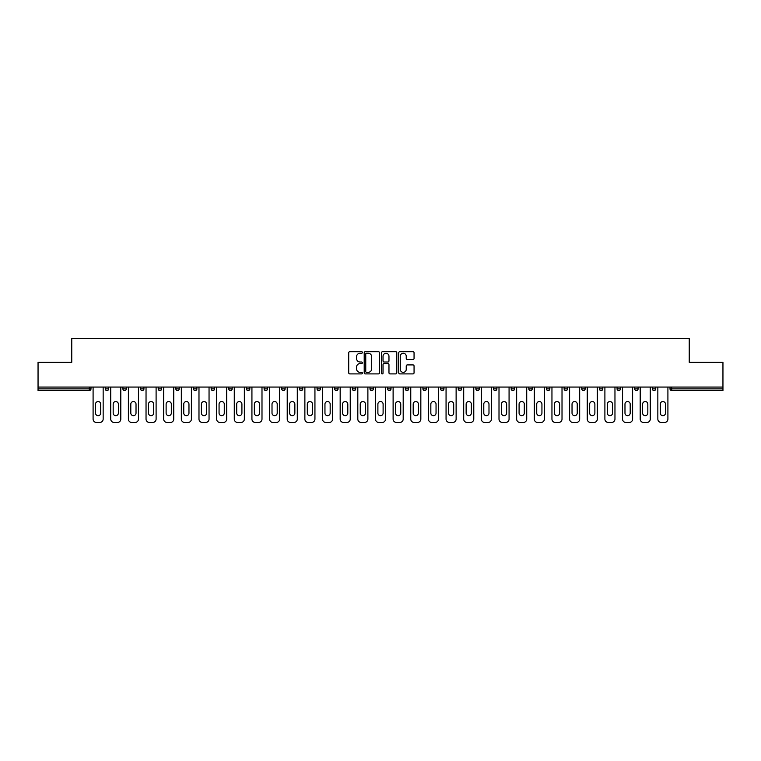 <?xml version="1.0" encoding="UTF-8"?>
<svg xmlns="http://www.w3.org/2000/svg" width="761" height="761" viewBox="0 0 761 761"><rect width="100%" height="100%" fill="white"/><g stroke="black" fill="none" stroke-linecap="round" stroke-linejoin="round"><path stroke-width="1.14" d="M362.398 352.467A0.78 0.78 0 0 0 361.618 351.687L349.822 351.687A1.113 1.113 0 0 0 348.709 352.8L348.709 372.785A1.113 1.113 0 0 0 349.822 373.898L361.618 373.898A0.78 0.78 0 0 0 362.398 373.118A0.78 0.78 0 0 0 361.618 372.348L360.096 372.348A3.558 3.558 0 0 1 356.538 368.79L356.538 367.125A3.558 3.558 0 0 1 360.096 363.568L361.618 363.568A0.78 0.78 0 0 0 362.398 362.797A0.78 0.78 0 0 0 361.618 362.017L360.096 362.017A3.558 3.558 0 0 1 356.538 358.46L356.538 356.795A3.558 3.558 0 0 1 360.096 353.247L361.618 353.247A0.78 0.78 0 0 0 362.398 352.467M412.957 359.515A1.113 1.113 0 0 0 414.06 358.412L414.06 352.8A1.113 1.113 0 0 0 412.957 351.687L399.848 351.687A1.113 1.113 0 0 0 398.735 352.8L398.735 372.785A1.113 1.113 0 0 0 399.848 373.898L412.957 373.898A1.113 1.113 0 0 0 414.06 372.785L414.06 366.012A1.113 1.113 0 0 0 412.957 364.909L407.344 364.909A1.113 1.113 0 0 0 406.231 366.012L406.231 369.37A2.968 2.968 0 0 1 403.263 372.348A2.968 2.968 0 0 1 400.296 369.37L400.296 356.215A2.968 2.968 0 0 1 403.263 353.247A2.968 2.968 0 0 1 406.231 356.215L406.231 358.412A1.113 1.113 0 0 0 407.344 359.515L412.957 359.515M38.05 387.064L38.05 362.284L71.762 362.284L71.762 338.531L689.238 338.531L689.238 362.284L722.95 362.284L722.95 387.064L38.05 387.064L38.05 388.871L89.303 388.871L89.303 387.064M379.53 352.8A1.113 1.113 0 0 0 378.417 351.687L365.318 351.687A1.113 1.113 0 0 0 364.205 352.8L364.205 372.785A1.113 1.113 0 0 0 365.318 373.898L378.417 373.898A1.113 1.113 0 0 0 379.53 372.785L379.53 352.8M382.583 351.687L395.682 351.687A1.113 1.113 0 0 1 396.795 352.8L396.795 372.785A1.113 1.113 0 0 1 395.682 373.898L390.079 373.898A1.113 1.113 0 0 1 388.966 372.785L388.966 364.681A1.113 1.113 0 0 0 387.853 363.568L384.134 363.568A1.113 1.113 0 0 0 383.03 364.681L383.03 373.118A0.78 0.78 0 0 1 382.25 373.898A0.78 0.78 0 0 1 381.47 373.118L381.47 352.8A1.113 1.113 0 0 1 382.583 351.687M90.997 387.064L90.997 388.871A1.693 1.693 0 0 1 89.303 390.564L38.05 390.564L38.05 388.871M722.95 387.064L722.95 390.564L671.697 390.564A1.693 1.693 0 0 1 670.003 388.871L670.003 387.064M105.246 387.064L105.246 388.871L105.246 387.064M89.303 390.564A1.693 1.693 0 0 0 90.997 388.871A1.693 1.693 0 0 1 89.303 390.564L89.303 388.871L90.997 388.871M106.949 390.564A1.693 1.693 0 0 1 105.246 388.871A1.693 1.693 0 0 0 106.949 390.564A1.693 1.693 0 0 0 108.642 388.871L108.642 387.064L108.642 388.871A1.693 1.693 0 0 1 106.949 390.564A1.693 1.693 0 0 1 105.246 388.871L108.642 388.871A1.693 1.693 0 0 1 106.949 390.564M122.901 387.064L122.901 388.871L122.901 387.064M126.297 387.064L126.297 388.871A1.693 1.693 0 0 1 124.595 390.564A1.693 1.693 0 0 1 122.901 388.871A1.693 1.693 0 0 0 124.595 390.564A1.693 1.693 0 0 0 126.297 388.871A1.693 1.693 0 0 1 124.595 390.564A1.693 1.693 0 0 1 122.901 388.871L126.297 388.871M140.547 387.064L140.547 388.871L140.547 387.064M143.943 387.064L143.943 388.871L143.943 387.064M158.193 388.871A1.693 1.693 0 0 0 159.896 390.564A1.693 1.693 0 0 0 161.589 388.871A1.693 1.693 0 0 1 159.896 390.564A1.693 1.693 0 0 0 161.589 388.871L161.589 387.064L161.589 388.871L158.193 388.871A1.693 1.693 0 0 0 159.896 390.564A1.693 1.693 0 0 1 158.193 388.871L158.193 387.064M175.848 388.871A1.693 1.693 0 0 0 177.541 390.564A1.693 1.693 0 0 0 179.235 388.871L179.235 387.064L179.235 388.871L175.848 388.871A1.693 1.693 0 0 0 177.541 390.564A1.693 1.693 0 0 1 175.848 388.871L175.848 387.064M196.89 387.064L196.89 388.871A1.693 1.693 0 0 1 195.187 390.564A1.693 1.693 0 0 1 193.494 388.871L193.494 387.064M212.842 390.564A1.693 1.693 0 0 0 214.535 388.871L214.535 387.064L214.535 388.871A1.693 1.693 0 0 1 212.842 390.564A1.693 1.693 0 0 1 211.139 388.871L211.139 387.064M228.795 387.064L228.795 388.871L228.795 387.064M232.181 387.064L232.181 388.871A1.693 1.693 0 0 1 230.488 390.564A1.693 1.693 0 0 1 228.795 388.871L232.181 388.871A1.693 1.693 0 0 1 230.488 390.564M249.836 387.064L249.836 388.871A1.693 1.693 0 0 1 248.134 390.564A1.693 1.693 0 0 1 246.44 388.871L246.44 387.064M265.789 390.564A1.693 1.693 0 0 0 267.482 388.871L267.482 387.064L267.482 388.871A1.693 1.693 0 0 1 265.789 390.564A1.693 1.693 0 0 1 264.086 388.871L264.086 387.064M285.128 387.064L285.128 388.871A1.693 1.693 0 0 1 283.434 390.564A1.693 1.693 0 0 1 281.732 388.871L281.732 387.064M299.387 387.064L299.387 388.871L299.387 387.064M302.783 387.064L302.783 388.871A1.693 1.693 0 0 1 301.08 390.564A1.693 1.693 0 0 1 299.387 388.871L302.783 388.871A1.693 1.693 0 0 1 301.08 390.564M320.429 387.064L320.429 388.871L317.033 388.871A1.693 1.693 0 0 0 318.726 390.564A1.693 1.693 0 0 1 317.033 388.871L317.033 387.064M336.381 390.564A1.693 1.693 0 0 0 338.074 388.871L338.074 387.064L338.074 388.871A1.693 1.693 0 0 1 336.381 390.564A1.693 1.693 0 0 1 334.678 388.871L334.678 387.064M355.72 387.064L355.72 388.871A1.693 1.693 0 0 1 354.027 390.564A1.693 1.693 0 0 1 352.333 388.871L352.333 387.064M369.979 387.064L369.979 388.871L369.979 387.064M373.375 387.064L373.375 388.871A1.693 1.693 0 0 1 371.672 390.564A1.693 1.693 0 0 1 369.979 388.871L373.375 388.871A1.693 1.693 0 0 1 371.672 390.564M391.021 387.064L391.021 388.871A1.693 1.693 0 0 1 389.328 390.564A1.693 1.693 0 0 1 387.625 388.871L387.625 387.064M405.28 388.871L408.667 388.871A1.693 1.693 0 0 1 406.973 390.564A1.693 1.693 0 0 0 408.667 388.871L408.667 387.064L408.667 388.871A1.693 1.693 0 0 1 406.973 390.564A1.693 1.693 0 0 1 405.28 388.871L405.28 387.064M426.322 387.064L426.322 388.871A1.693 1.693 0 0 1 424.619 390.564A1.693 1.693 0 0 1 422.926 388.871L422.926 387.064M440.571 387.064L440.571 388.871L440.571 387.064M443.967 387.064L443.967 388.871L443.967 387.064M458.217 387.064L458.217 388.871L458.217 387.064M461.613 387.064L461.613 388.871A1.693 1.693 0 0 1 459.92 390.564A1.693 1.693 0 0 1 458.217 388.871L461.613 388.871A1.693 1.693 0 0 1 459.92 390.564M475.872 387.064L475.872 388.871L475.872 387.064M479.268 387.064L479.268 388.871L479.268 387.064M493.518 387.064L493.518 388.871L493.518 387.064M496.914 387.064L496.914 388.871A1.693 1.693 0 0 1 495.211 390.564A1.693 1.693 0 0 1 493.518 388.871A1.693 1.693 0 0 0 495.211 390.564A1.693 1.693 0 0 0 496.914 388.871A1.693 1.693 0 0 1 495.211 390.564A1.693 1.693 0 0 1 493.518 388.871L496.914 388.871M514.56 387.064L514.56 388.871A1.693 1.693 0 0 1 512.866 390.564A1.693 1.693 0 0 1 511.164 388.871L511.164 387.064M532.205 387.064L532.205 388.871L528.819 388.871A1.693 1.693 0 0 0 530.512 390.564A1.693 1.693 0 0 1 528.819 388.871L528.819 387.064M549.861 387.064L549.861 388.871A1.693 1.693 0 0 1 548.158 390.564A1.693 1.693 0 0 1 546.465 388.871L546.465 387.064M564.11 387.064L564.11 388.871L564.11 387.064M567.506 387.064L567.506 388.871A1.693 1.693 0 0 1 565.813 390.564A1.693 1.693 0 0 1 564.11 388.871A1.693 1.693 0 0 0 565.813 390.564A1.693 1.693 0 0 1 564.11 388.871L567.506 388.871A1.693 1.693 0 0 1 565.813 390.564M585.152 387.064L585.152 388.871A1.693 1.693 0 0 1 583.459 390.564A1.693 1.693 0 0 1 581.765 388.871L581.765 387.064M602.807 387.064L602.807 388.871L599.411 388.871A1.693 1.693 0 0 0 601.104 390.564A1.693 1.693 0 0 1 599.411 388.871L599.411 387.064M620.453 387.064L620.453 388.871A1.693 1.693 0 0 1 618.76 390.564A1.693 1.693 0 0 1 617.057 388.871L617.057 387.064M638.098 387.064L638.098 388.871L634.703 388.871A1.693 1.693 0 0 0 636.405 390.564A1.693 1.693 0 0 1 634.703 388.871L634.703 387.064M655.754 387.064L655.754 388.871A1.693 1.693 0 0 1 654.051 390.564A1.693 1.693 0 0 1 652.358 388.871L652.358 387.064M142.24 390.564A1.693 1.693 0 0 1 140.547 388.871A1.693 1.693 0 0 0 142.24 390.564A1.693 1.693 0 0 0 143.943 388.871A1.693 1.693 0 0 1 142.24 390.564A1.693 1.693 0 0 1 140.547 388.871L143.943 388.871A1.693 1.693 0 0 1 142.24 390.564M318.726 390.564A1.693 1.693 0 0 0 320.429 388.871A1.693 1.693 0 0 1 318.726 390.564A1.693 1.693 0 0 1 317.033 388.871M442.274 390.564A1.693 1.693 0 0 1 440.571 388.871L443.967 388.871A1.693 1.693 0 0 1 442.274 390.564A1.693 1.693 0 0 0 443.967 388.871A1.693 1.693 0 0 1 442.274 390.564M477.566 390.564A1.693 1.693 0 0 1 475.872 388.871A1.693 1.693 0 0 0 477.566 390.564A1.693 1.693 0 0 0 479.268 388.871A1.693 1.693 0 0 1 477.566 390.564A1.693 1.693 0 0 1 475.872 388.871L479.268 388.871M530.512 390.564A1.693 1.693 0 0 0 532.205 388.871A1.693 1.693 0 0 1 530.512 390.564A1.693 1.693 0 0 1 528.819 388.871M601.104 390.564A1.693 1.693 0 0 0 602.807 388.871A1.693 1.693 0 0 1 601.104 390.564A1.693 1.693 0 0 1 599.411 388.871M638.098 388.871A1.693 1.693 0 0 1 636.405 390.564A1.693 1.693 0 0 0 638.098 388.871A1.693 1.693 0 0 1 636.405 390.564A1.693 1.693 0 0 1 634.703 388.871M671.697 387.064L671.697 390.564A1.693 1.693 0 0 1 670.003 388.871L722.95 388.871M366.536 353.247A0.78 0.78 0 0 0 365.756 354.027L365.756 371.568A0.78 0.78 0 0 0 366.536 372.348L368.143 372.348A3.558 3.558 0 0 0 371.701 368.79L371.701 356.795A3.558 3.558 0 0 0 368.143 353.247L366.536 353.247M388.966 356.272A2.968 2.968 0 0 0 385.998 353.304A2.968 2.968 0 0 0 383.03 356.272L383.03 360.904A1.113 1.113 0 0 0 384.134 362.017L387.853 362.017A1.113 1.113 0 0 0 388.966 360.904L388.966 356.272M100.728 404.148A2.606 2.606 0 0 0 98.121 401.542A2.606 2.606 0 0 0 95.525 404.148A2.606 2.606 0 0 1 98.121 401.542A2.606 2.606 0 0 1 100.728 404.148L100.728 413.08A2.606 2.606 0 0 1 98.121 415.687A2.606 2.606 0 0 1 95.525 413.08A2.606 2.606 0 0 0 98.121 415.687A2.606 2.606 0 0 0 100.728 413.08M93.089 387.064L93.089 419.083L93.089 387.064M96.485 422.469L99.767 422.469L96.485 422.469A3.396 3.396 0 0 1 93.089 419.083M103.154 387.064L103.154 419.083L103.154 387.064M95.525 413.08L95.525 404.148M99.767 422.469A3.396 3.396 0 0 0 103.154 419.083M118.374 404.148A2.606 2.606 0 0 0 115.767 401.542A2.606 2.606 0 0 0 113.17 404.148A2.606 2.606 0 0 1 115.767 401.542A2.606 2.606 0 0 1 118.374 404.148L118.374 413.08A2.606 2.606 0 0 1 115.767 415.687A2.606 2.606 0 0 1 113.17 413.08A2.606 2.606 0 0 0 115.767 415.687A2.606 2.606 0 0 0 118.374 413.08M110.735 387.064L110.735 419.083L110.735 387.064M114.131 422.469L117.413 422.469L114.131 422.469A3.396 3.396 0 0 1 110.735 419.083M120.809 387.064L120.809 419.083L120.809 387.064M136.019 404.148A2.606 2.606 0 0 0 133.422 401.542A2.606 2.606 0 0 0 130.816 404.148A2.606 2.606 0 0 1 133.422 401.542A2.606 2.606 0 0 1 136.019 404.148L136.019 413.08A2.606 2.606 0 0 1 133.422 415.687A2.606 2.606 0 0 1 130.816 413.08A2.606 2.606 0 0 0 133.422 415.687A2.606 2.606 0 0 0 136.019 413.08M128.39 387.064L128.39 419.083L128.39 387.064M131.777 422.469L135.058 422.469L131.777 422.469A3.396 3.396 0 0 1 128.39 419.083M138.454 387.064L138.454 419.083L138.454 387.064M153.674 404.148A2.606 2.606 0 0 0 151.068 401.542A2.606 2.606 0 0 0 148.471 404.148A2.606 2.606 0 0 1 151.068 401.542A2.606 2.606 0 0 1 153.674 404.148L153.674 413.08A2.606 2.606 0 0 1 151.068 415.687A2.606 2.606 0 0 1 148.471 413.08A2.606 2.606 0 0 0 151.068 415.687A2.606 2.606 0 0 0 153.674 413.08M146.036 387.064L146.036 419.083L146.036 387.064M149.432 422.469L152.714 422.469L149.432 422.469A3.396 3.396 0 0 1 146.036 419.083M156.1 387.064L156.1 419.083L156.1 387.064M171.32 404.148A2.606 2.606 0 0 0 168.714 401.542A2.606 2.606 0 0 0 166.117 404.148A2.606 2.606 0 0 1 168.714 401.542A2.606 2.606 0 0 1 171.32 404.148L171.32 413.08A2.606 2.606 0 0 1 168.714 415.687A2.606 2.606 0 0 1 166.117 413.08A2.606 2.606 0 0 0 168.714 415.687A2.606 2.606 0 0 0 171.32 413.08M163.682 387.064L163.682 419.083L163.682 387.064M167.078 422.469L170.359 422.469L167.078 422.469A3.396 3.396 0 0 1 163.682 419.083M173.755 387.064L173.755 419.083L173.755 387.064M188.966 404.148A2.606 2.606 0 0 0 186.369 401.542A2.606 2.606 0 0 0 183.762 404.148A2.606 2.606 0 0 1 186.369 401.542A2.606 2.606 0 0 1 188.966 404.148L188.966 413.08A2.606 2.606 0 0 1 186.369 415.687A2.606 2.606 0 0 1 183.762 413.08A2.606 2.606 0 0 0 186.369 415.687A2.606 2.606 0 0 0 188.966 413.08M181.327 387.064L181.327 419.083L181.327 387.064M184.723 422.469L188.005 422.469L184.723 422.469A3.396 3.396 0 0 1 181.327 419.083M191.401 387.064L191.401 419.083L191.401 387.064M113.17 413.08L113.17 404.148M117.413 422.469A3.396 3.396 0 0 0 120.809 419.083M130.816 413.08L130.816 404.148M135.058 422.469A3.396 3.396 0 0 0 138.454 419.083M148.471 413.08L148.471 404.148M152.714 422.469A3.396 3.396 0 0 0 156.1 419.083M166.117 413.08L166.117 404.148M170.359 422.469A3.396 3.396 0 0 0 173.755 419.083M183.762 413.08L183.762 404.148M188.005 422.469A3.396 3.396 0 0 0 191.401 419.083M206.621 404.148A2.606 2.606 0 0 0 204.015 401.542A2.606 2.606 0 0 0 201.408 404.148A2.606 2.606 0 0 1 204.015 401.542A2.606 2.606 0 0 1 206.621 404.148L206.621 413.08A2.606 2.606 0 0 1 204.015 415.687A2.606 2.606 0 0 1 201.408 413.08A2.606 2.606 0 0 0 204.015 415.687A2.606 2.606 0 0 0 206.621 413.08M198.982 387.064L198.982 419.083L198.982 387.064M202.378 422.469L205.651 422.469L202.378 422.469A3.396 3.396 0 0 1 198.982 419.083M209.047 387.064L209.047 419.083L209.047 387.064M201.408 413.08L201.408 404.148M205.651 422.469A3.396 3.396 0 0 0 209.047 419.083M224.267 404.148A2.606 2.606 0 0 0 221.66 401.542A2.606 2.606 0 0 0 219.063 404.148A2.606 2.606 0 0 1 221.66 401.542A2.606 2.606 0 0 1 224.267 404.148L224.267 413.08A2.606 2.606 0 0 1 221.66 415.687A2.606 2.606 0 0 1 219.063 413.08A2.606 2.606 0 0 0 221.66 415.687A2.606 2.606 0 0 0 224.267 413.08M216.628 387.064L216.628 419.083L216.628 387.064M220.024 422.469L223.306 422.469L220.024 422.469A3.396 3.396 0 0 1 216.628 419.083M226.702 387.064L226.702 419.083L226.702 387.064M219.063 413.08L219.063 404.148M223.306 422.469A3.396 3.396 0 0 0 226.702 419.083M241.912 404.148A2.606 2.606 0 0 0 239.315 401.542A2.606 2.606 0 0 0 236.709 404.148A2.606 2.606 0 0 1 239.315 401.542A2.606 2.606 0 0 1 241.912 404.148L241.912 413.08A2.606 2.606 0 0 1 239.315 415.687A2.606 2.606 0 0 1 236.709 413.08A2.606 2.606 0 0 0 239.315 415.687A2.606 2.606 0 0 0 241.912 413.08M234.274 387.064L234.274 419.083L234.274 387.064M237.67 422.469L240.952 422.469L237.67 422.469A3.396 3.396 0 0 1 234.274 419.083M244.348 387.064L244.348 419.083L244.348 387.064M236.709 413.08L236.709 404.148M240.952 422.469A3.396 3.396 0 0 0 244.348 419.083M259.558 404.148A2.606 2.606 0 0 0 256.961 401.542A2.606 2.606 0 0 0 254.355 404.148A2.606 2.606 0 0 1 256.961 401.542A2.606 2.606 0 0 1 259.558 404.148L259.558 413.08A2.606 2.606 0 0 1 256.961 415.687A2.606 2.606 0 0 1 254.355 413.08A2.606 2.606 0 0 0 256.961 415.687A2.606 2.606 0 0 0 259.558 413.08M251.929 387.064L251.929 419.083L251.929 387.064M255.315 422.469L258.597 422.469L255.315 422.469A3.396 3.396 0 0 1 251.929 419.083M261.993 387.064L261.993 419.083L261.993 387.064M254.355 413.08L254.355 404.148M258.597 422.469A3.396 3.396 0 0 0 261.993 419.083M277.213 404.148A2.606 2.606 0 0 0 274.607 401.542A2.606 2.606 0 0 0 272.01 404.148A2.606 2.606 0 0 1 274.607 401.542A2.606 2.606 0 0 1 277.213 404.148L277.213 413.08A2.606 2.606 0 0 1 274.607 415.687A2.606 2.606 0 0 1 272.01 413.08A2.606 2.606 0 0 0 274.607 415.687A2.606 2.606 0 0 0 277.213 413.08M269.575 387.064L269.575 419.083L269.575 387.064M272.971 422.469L276.253 422.469L272.971 422.469A3.396 3.396 0 0 1 269.575 419.083M279.639 387.064L279.639 419.083L279.639 387.064M272.01 413.08L272.01 404.148M276.253 422.469A3.396 3.396 0 0 0 279.639 419.083M294.859 404.148A2.606 2.606 0 0 0 292.253 401.542A2.606 2.606 0 0 0 289.656 404.148A2.606 2.606 0 0 1 292.253 401.542A2.606 2.606 0 0 1 294.859 404.148L294.859 413.08A2.606 2.606 0 0 1 292.253 415.687A2.606 2.606 0 0 1 289.656 413.08A2.606 2.606 0 0 0 292.253 415.687A2.606 2.606 0 0 0 294.859 413.08M287.22 387.064L287.22 419.083L287.22 387.064M290.616 422.469L293.898 422.469L290.616 422.469A3.396 3.396 0 0 1 287.22 419.083M297.294 387.064L297.294 419.083L297.294 387.064M289.656 413.08L289.656 404.148M293.898 422.469A3.396 3.396 0 0 0 297.294 419.083M312.505 404.148A2.606 2.606 0 0 0 309.908 401.542A2.606 2.606 0 0 0 307.301 404.148A2.606 2.606 0 0 1 309.908 401.542A2.606 2.606 0 0 1 312.505 404.148L312.505 413.08A2.606 2.606 0 0 1 309.908 415.687A2.606 2.606 0 0 1 307.301 413.08A2.606 2.606 0 0 0 309.908 415.687A2.606 2.606 0 0 0 312.505 413.08M304.876 387.064L304.876 419.083L304.876 387.064M308.262 422.469L311.544 422.469L308.262 422.469A3.396 3.396 0 0 1 304.876 419.083M314.94 387.064L314.94 419.083L314.94 387.064M307.301 413.08L307.301 404.148M311.544 422.469A3.396 3.396 0 0 0 314.94 419.083M330.16 404.148A2.606 2.606 0 0 0 327.553 401.542A2.606 2.606 0 0 0 324.957 404.148A2.606 2.606 0 0 1 327.553 401.542A2.606 2.606 0 0 1 330.16 404.148L330.16 413.08A2.606 2.606 0 0 1 327.553 415.687A2.606 2.606 0 0 1 324.957 413.08A2.606 2.606 0 0 0 327.553 415.687A2.606 2.606 0 0 0 330.16 413.08M322.521 387.064L322.521 419.083L322.521 387.064M325.917 422.469L329.199 422.469L325.917 422.469A3.396 3.396 0 0 1 322.521 419.083M332.586 387.064L332.586 419.083L332.586 387.064M324.957 413.08L324.957 404.148M329.199 422.469A3.396 3.396 0 0 0 332.586 419.083M347.806 404.148A2.606 2.606 0 0 0 345.199 401.542A2.606 2.606 0 0 0 342.602 404.148A2.606 2.606 0 0 1 345.199 401.542A2.606 2.606 0 0 1 347.806 404.148L347.806 413.08A2.606 2.606 0 0 1 345.199 415.687A2.606 2.606 0 0 1 342.602 413.08A2.606 2.606 0 0 0 345.199 415.687A2.606 2.606 0 0 0 347.806 413.08M340.167 387.064L340.167 419.083L340.167 387.064M343.563 422.469L346.845 422.469L343.563 422.469A3.396 3.396 0 0 1 340.167 419.083M350.241 387.064L350.241 419.083L350.241 387.064M342.602 413.08L342.602 404.148M346.845 422.469A3.396 3.396 0 0 0 350.241 419.083M365.451 404.148A2.606 2.606 0 0 0 362.854 401.542A2.606 2.606 0 0 0 360.248 404.148A2.606 2.606 0 0 1 362.854 401.542A2.606 2.606 0 0 1 365.451 404.148L365.451 413.08A2.606 2.606 0 0 1 362.854 415.687A2.606 2.606 0 0 1 360.248 413.08A2.606 2.606 0 0 0 362.854 415.687A2.606 2.606 0 0 0 365.451 413.08M357.813 387.064L357.813 419.083L357.813 387.064M361.209 422.469L364.49 422.469L361.209 422.469A3.396 3.396 0 0 1 357.813 419.083M367.886 387.064L367.886 419.083L367.886 387.064M360.248 413.08L360.248 404.148M364.49 422.469A3.396 3.396 0 0 0 367.886 419.083M383.106 404.148A2.606 2.606 0 0 0 380.5 401.542A2.606 2.606 0 0 0 377.894 404.148A2.606 2.606 0 0 1 380.5 401.542A2.606 2.606 0 0 1 383.106 404.148L383.106 413.08A2.606 2.606 0 0 1 380.5 415.687A2.606 2.606 0 0 1 377.894 413.08A2.606 2.606 0 0 0 380.5 415.687A2.606 2.606 0 0 0 383.106 413.08M375.468 387.064L375.468 419.083L375.468 387.064M378.864 422.469L382.136 422.469L378.864 422.469A3.396 3.396 0 0 1 375.468 419.083M385.532 387.064L385.532 419.083L385.532 387.064M377.894 413.08L377.894 404.148M382.136 422.469A3.396 3.396 0 0 0 385.532 419.083M400.752 404.148A2.606 2.606 0 0 0 398.146 401.542A2.606 2.606 0 0 0 395.549 404.148A2.606 2.606 0 0 1 398.146 401.542A2.606 2.606 0 0 1 400.752 404.148L400.752 413.08A2.606 2.606 0 0 1 398.146 415.687A2.606 2.606 0 0 1 395.549 413.08A2.606 2.606 0 0 0 398.146 415.687A2.606 2.606 0 0 0 400.752 413.08M393.114 387.064L393.114 419.083L393.114 387.064M396.51 422.469L399.791 422.469L396.51 422.469A3.396 3.396 0 0 1 393.114 419.083M403.187 387.064L403.187 419.083L403.187 387.064M395.549 413.08L395.549 404.148M399.791 422.469A3.396 3.396 0 0 0 403.187 419.083M418.398 404.148A2.606 2.606 0 0 0 415.801 401.542A2.606 2.606 0 0 0 413.194 404.148A2.606 2.606 0 0 1 415.801 401.542A2.606 2.606 0 0 1 418.398 404.148L418.398 413.08A2.606 2.606 0 0 1 415.801 415.687A2.606 2.606 0 0 1 413.194 413.08A2.606 2.606 0 0 0 415.801 415.687A2.606 2.606 0 0 0 418.398 413.08M410.759 387.064L410.759 419.083L410.759 387.064M414.155 422.469L417.437 422.469L414.155 422.469A3.396 3.396 0 0 1 410.759 419.083M420.833 387.064L420.833 419.083L420.833 387.064M413.194 413.08L413.194 404.148M417.437 422.469A3.396 3.396 0 0 0 420.833 419.083M436.043 404.148A2.606 2.606 0 0 0 433.447 401.542A2.606 2.606 0 0 0 430.84 404.148A2.606 2.606 0 0 1 433.447 401.542A2.606 2.606 0 0 1 436.043 404.148L436.043 413.08A2.606 2.606 0 0 1 433.447 415.687A2.606 2.606 0 0 1 430.84 413.08A2.606 2.606 0 0 0 433.447 415.687A2.606 2.606 0 0 0 436.043 413.08M428.414 387.064L428.414 419.083L428.414 387.064M431.801 422.469L435.083 422.469L431.801 422.469A3.396 3.396 0 0 1 428.414 419.083M438.479 387.064L438.479 419.083L438.479 387.064M430.84 413.08L430.84 404.148M435.083 422.469A3.396 3.396 0 0 0 438.479 419.083M453.699 404.148A2.606 2.606 0 0 0 451.092 401.542A2.606 2.606 0 0 0 448.495 404.148A2.606 2.606 0 0 1 451.092 401.542A2.606 2.606 0 0 1 453.699 404.148L453.699 413.08A2.606 2.606 0 0 1 451.092 415.687A2.606 2.606 0 0 1 448.495 413.08A2.606 2.606 0 0 0 451.092 415.687A2.606 2.606 0 0 0 453.699 413.08M446.06 387.064L446.06 419.083L446.06 387.064M449.456 422.469L452.738 422.469L449.456 422.469A3.396 3.396 0 0 1 446.06 419.083M456.124 387.064L456.124 419.083L456.124 387.064M448.495 413.08L448.495 404.148M452.738 422.469A3.396 3.396 0 0 0 456.124 419.083M471.344 404.148A2.606 2.606 0 0 0 468.747 401.542A2.606 2.606 0 0 0 466.141 404.148A2.606 2.606 0 0 1 468.747 401.542A2.606 2.606 0 0 1 471.344 404.148L471.344 413.08A2.606 2.606 0 0 1 468.747 415.687A2.606 2.606 0 0 1 466.141 413.08A2.606 2.606 0 0 0 468.747 415.687A2.606 2.606 0 0 0 471.344 413.08M463.706 387.064L463.706 419.083L463.706 387.064M467.102 422.469L470.384 422.469L467.102 422.469A3.396 3.396 0 0 1 463.706 419.083M473.78 387.064L473.78 419.083L473.78 387.064M466.141 413.08L466.141 404.148M470.384 422.469A3.396 3.396 0 0 0 473.78 419.083M488.99 404.148A2.606 2.606 0 0 0 486.393 401.542A2.606 2.606 0 0 0 483.787 404.148A2.606 2.606 0 0 1 486.393 401.542A2.606 2.606 0 0 1 488.99 404.148L488.99 413.08A2.606 2.606 0 0 1 486.393 415.687A2.606 2.606 0 0 1 483.787 413.08A2.606 2.606 0 0 0 486.393 415.687A2.606 2.606 0 0 0 488.99 413.08M481.361 387.064L481.361 419.083L481.361 387.064M484.747 422.469L488.029 422.469L484.747 422.469A3.396 3.396 0 0 1 481.361 419.083M491.425 387.064L491.425 419.083L491.425 387.064M483.787 413.08L483.787 404.148M488.029 422.469A3.396 3.396 0 0 0 491.425 419.083M506.645 404.148A2.606 2.606 0 0 0 504.039 401.542A2.606 2.606 0 0 0 501.442 404.148A2.606 2.606 0 0 1 504.039 401.542A2.606 2.606 0 0 1 506.645 404.148L506.645 413.08A2.606 2.606 0 0 1 504.039 415.687A2.606 2.606 0 0 1 501.442 413.08A2.606 2.606 0 0 0 504.039 415.687A2.606 2.606 0 0 0 506.645 413.08M499.007 387.064L499.007 419.083L499.007 387.064M502.403 422.469L505.685 422.469L502.403 422.469A3.396 3.396 0 0 1 499.007 419.083M509.071 387.064L509.071 419.083L509.071 387.064M501.442 413.08L501.442 404.148M505.685 422.469A3.396 3.396 0 0 0 509.071 419.083M524.291 404.148A2.606 2.606 0 0 0 521.685 401.542A2.606 2.606 0 0 0 519.088 404.148A2.606 2.606 0 0 1 521.685 401.542A2.606 2.606 0 0 1 524.291 404.148L524.291 413.08A2.606 2.606 0 0 1 521.685 415.687A2.606 2.606 0 0 1 519.088 413.08A2.606 2.606 0 0 0 521.685 415.687A2.606 2.606 0 0 0 524.291 413.08M516.652 387.064L516.652 419.083L516.652 387.064M520.048 422.469L523.33 422.469L520.048 422.469A3.396 3.396 0 0 1 516.652 419.083M526.726 387.064L526.726 419.083L526.726 387.064M519.088 413.08L519.088 404.148M523.33 422.469A3.396 3.396 0 0 0 526.726 419.083M541.937 404.148A2.606 2.606 0 0 0 539.34 401.542A2.606 2.606 0 0 0 536.733 404.148A2.606 2.606 0 0 1 539.34 401.542A2.606 2.606 0 0 1 541.937 404.148L541.937 413.08A2.606 2.606 0 0 1 539.34 415.687A2.606 2.606 0 0 1 536.733 413.08A2.606 2.606 0 0 0 539.34 415.687A2.606 2.606 0 0 0 541.937 413.08M534.298 387.064L534.298 419.083L534.298 387.064M537.694 422.469L540.976 422.469L537.694 422.469A3.396 3.396 0 0 1 534.298 419.083M544.372 387.064L544.372 419.083L544.372 387.064M536.733 413.08L536.733 404.148M540.976 422.469A3.396 3.396 0 0 0 544.372 419.083M559.592 404.148A2.606 2.606 0 0 0 556.985 401.542A2.606 2.606 0 0 0 554.379 404.148A2.606 2.606 0 0 1 556.985 401.542A2.606 2.606 0 0 1 559.592 404.148L559.592 413.08A2.606 2.606 0 0 1 556.985 415.687A2.606 2.606 0 0 1 554.379 413.08A2.606 2.606 0 0 0 556.985 415.687A2.606 2.606 0 0 0 559.592 413.08M551.953 387.064L551.953 419.083L551.953 387.064M555.349 422.469L558.622 422.469L555.349 422.469A3.396 3.396 0 0 1 551.953 419.083M562.018 387.064L562.018 419.083L562.018 387.064M554.379 413.08L554.379 404.148M558.622 422.469A3.396 3.396 0 0 0 562.018 419.083M577.238 404.148A2.606 2.606 0 0 0 574.631 401.542A2.606 2.606 0 0 0 572.034 404.148A2.606 2.606 0 0 1 574.631 401.542A2.606 2.606 0 0 1 577.238 404.148L577.238 413.08A2.606 2.606 0 0 1 574.631 415.687A2.606 2.606 0 0 1 572.034 413.08A2.606 2.606 0 0 0 574.631 415.687A2.606 2.606 0 0 0 577.238 413.08M569.599 387.064L569.599 419.083L569.599 387.064M572.995 422.469L576.277 422.469L572.995 422.469A3.396 3.396 0 0 1 569.599 419.083M579.673 387.064L579.673 419.083L579.673 387.064M572.034 413.08L572.034 404.148M576.277 422.469A3.396 3.396 0 0 0 579.673 419.083M594.883 404.148A2.606 2.606 0 0 0 592.286 401.542A2.606 2.606 0 0 0 589.68 404.148A2.606 2.606 0 0 1 592.286 401.542A2.606 2.606 0 0 1 594.883 404.148L594.883 413.08A2.606 2.606 0 0 1 592.286 415.687A2.606 2.606 0 0 1 589.68 413.08A2.606 2.606 0 0 0 592.286 415.687A2.606 2.606 0 0 0 594.883 413.08M587.245 387.064L587.245 419.083L587.245 387.064M590.641 422.469L593.922 422.469L590.641 422.469A3.396 3.396 0 0 1 587.245 419.083M597.318 387.064L597.318 419.083L597.318 387.064M589.68 413.08L589.68 404.148M593.922 422.469A3.396 3.396 0 0 0 597.318 419.083M612.529 404.148A2.606 2.606 0 0 0 609.932 401.542A2.606 2.606 0 0 0 607.326 404.148A2.606 2.606 0 0 1 609.932 401.542A2.606 2.606 0 0 1 612.529 404.148L612.529 413.08A2.606 2.606 0 0 1 609.932 415.687A2.606 2.606 0 0 1 607.326 413.08A2.606 2.606 0 0 0 609.932 415.687A2.606 2.606 0 0 0 612.529 413.08M604.9 387.064L604.9 419.083L604.9 387.064M608.286 422.469L611.568 422.469L608.286 422.469A3.396 3.396 0 0 1 604.9 419.083M614.964 387.064L614.964 419.083L614.964 387.064M607.326 413.08L607.326 404.148M611.568 422.469A3.396 3.396 0 0 0 614.964 419.083M630.184 404.148A2.606 2.606 0 0 0 627.578 401.542A2.606 2.606 0 0 0 624.981 404.148A2.606 2.606 0 0 1 627.578 401.542A2.606 2.606 0 0 1 630.184 404.148L630.184 413.08A2.606 2.606 0 0 1 627.578 415.687A2.606 2.606 0 0 1 624.981 413.08A2.606 2.606 0 0 0 627.578 415.687A2.606 2.606 0 0 0 630.184 413.08M622.546 387.064L622.546 419.083L622.546 387.064M625.942 422.469L629.223 422.469L625.942 422.469A3.396 3.396 0 0 1 622.546 419.083M632.61 387.064L632.61 419.083L632.61 387.064M624.981 413.08L624.981 404.148M629.223 422.469A3.396 3.396 0 0 0 632.61 419.083M647.83 404.148A2.606 2.606 0 0 0 645.233 401.542A2.606 2.606 0 0 0 642.626 404.148A2.606 2.606 0 0 1 645.233 401.542A2.606 2.606 0 0 1 647.83 404.148L647.83 413.08A2.606 2.606 0 0 1 645.233 415.687A2.606 2.606 0 0 1 642.626 413.08A2.606 2.606 0 0 0 645.233 415.687A2.606 2.606 0 0 0 647.83 413.08M640.191 387.064L640.191 419.083L640.191 387.064M643.587 422.469L646.869 422.469L643.587 422.469A3.396 3.396 0 0 1 640.191 419.083M650.265 387.064L650.265 419.083L650.265 387.064M642.626 413.08L642.626 404.148M646.869 422.469A3.396 3.396 0 0 0 650.265 419.083M665.475 404.148A2.606 2.606 0 0 0 662.879 401.542A2.606 2.606 0 0 0 660.272 404.148A2.606 2.606 0 0 1 662.879 401.542A2.606 2.606 0 0 1 665.475 404.148L665.475 413.08A2.606 2.606 0 0 1 662.879 415.687A2.606 2.606 0 0 1 660.272 413.08A2.606 2.606 0 0 0 662.879 415.687A2.606 2.606 0 0 0 665.475 413.08M657.846 387.064L657.846 419.083L657.846 387.064M661.233 422.469L664.515 422.469L661.233 422.469A3.396 3.396 0 0 1 657.846 419.083M667.911 387.064L667.911 419.083L667.911 387.064M660.272 413.08L660.272 404.148M664.515 422.469A3.396 3.396 0 0 0 667.911 419.083M177.541 390.564A1.693 1.693 0 0 0 179.235 388.871M195.187 390.564A1.693 1.693 0 0 0 196.89 388.871L193.494 388.871M214.535 388.871L211.139 388.871M248.134 390.564A1.693 1.693 0 0 0 249.836 388.871L246.44 388.871M267.482 388.871L264.086 388.871M283.434 390.564A1.693 1.693 0 0 0 285.128 388.871L281.732 388.871M338.074 388.871L334.678 388.871M354.027 390.564A1.693 1.693 0 0 0 355.72 388.871L352.333 388.871M389.328 390.564A1.693 1.693 0 0 0 391.021 388.871L387.625 388.871M424.619 390.564A1.693 1.693 0 0 0 426.322 388.871L422.926 388.871M512.866 390.564A1.693 1.693 0 0 0 514.56 388.871L511.164 388.871M548.158 390.564A1.693 1.693 0 0 0 549.861 388.871L546.465 388.871M583.459 390.564A1.693 1.693 0 0 0 585.152 388.871L581.765 388.871M618.76 390.564A1.693 1.693 0 0 0 620.453 388.871L617.057 388.871M654.051 390.564A1.693 1.693 0 0 0 655.754 388.871L652.358 388.871M671.697 390.564A1.693 1.693 0 0 1 670.003 388.871"/></g></svg>
